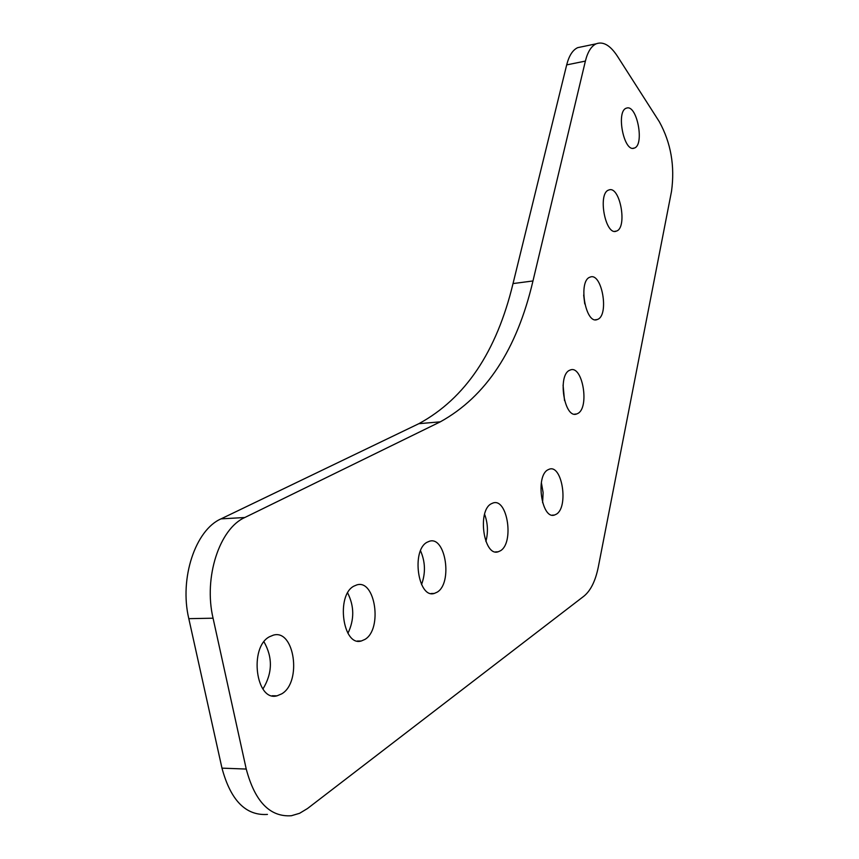 <?xml version="1.0" encoding="UTF-8"?>
<svg xmlns="http://www.w3.org/2000/svg" width="859" height="859" viewBox="0 0 859 859"><rect width="100%" height="100%" fill="white"/><g stroke="black" fill="none" stroke-linecap="round" stroke-linejoin="round"><path stroke-width="1.29" d="M577.688 413.533L576.582 413.995C564.309 418.945 557.298 375.168 569.624 370.272L570.43 369.939C582.692 365.032 589.789 407.939 577.688 413.533M597.671 319.365L597.177 319.559C585.494 324.691 577.957 280.872 589.94 277.178L590.154 277.103C601.848 272.013 609.439 315.017 597.671 319.365M616.408 231.092C605.455 236.311 597.359 193.264 608.73 190.032L608.977 189.946C620.08 185.523 627.693 227.979 616.408 231.092L614.743 231.329M633.996 148.188C623.859 152.14 615.892 111.369 626.243 108.213L626.855 108.019C637.142 104.798 644.658 145.01 634.393 148.049L633.996 148.188M500.41 550.791L498.113 551.811C483.703 556.825 477.089 510.794 491.241 503.782L493.12 502.966C507.508 497.93 514.326 542.952 500.41 550.791M556.321 514.208L554.452 515.046C541.61 519.706 535.254 476.015 547.902 469.809L549.427 469.143C562.248 464.494 568.755 507.272 556.321 514.208M437.124 592.184L434.267 593.44C417.989 598.841 411.15 550.211 427.095 542.244L429.436 541.245C445.681 535.78 452.8 583.282 437.124 592.184M364.925 639.418L361.285 640.997C342.795 646.784 335.794 595.276 353.865 586.149L356.839 584.904C375.297 578.987 382.706 629.228 364.925 639.418M281.773 693.825L277.049 695.822C255.875 701.975 248.831 647.267 269.468 636.755L273.345 635.155C294.476 628.777 302.089 682.067 281.773 693.825M263.981 641.823C272.851 657.479 272.507 673.209 262.918 689.025M347.648 592.946C354.337 606.207 354.434 619.661 347.938 633.276M420.534 550.791C425.366 561.861 425.71 573.125 421.544 584.56M267.439 814.429C245.814 815.867 230.663 800.438 221.976 768.139L188.808 618.663C179.166 578.214 195.551 529.863 221.031 518.868L244.804 517.515L440.313 421.833C486.033 396.536 516.925 349.581 532.967 280.957L585.387 61.096L566.682 64.887C569.034 55.706 572.706 49.962 577.688 47.653L581.919 46.773M221.031 518.868L418.859 423.68C465.213 398.501 496.599 351.803 513.027 283.577L566.682 64.887M577.688 47.653L596.189 43.809C603.168 41.211 610.201 45.291 617.288 56.039L659.304 121.699C670.922 142.809 674.991 166.002 671.523 191.289L598.293 567.047C595.48 580.942 590.681 590.659 583.895 596.189L307.501 808.523L299.608 813.29L291.373 815.739C269.951 817.21 254.908 801.651 246.243 769.063L213.064 618.201L188.808 618.663M563.074 385.122L564.524 400.584M583.669 295.034L584.754 303.936M484.594 514.251C487.858 523.163 488.299 532.236 485.893 541.449M541.363 482.608L543.113 492.583L542.598 502.708M244.804 517.515C219.582 528.586 203.433 577.377 213.064 618.201M596.189 43.809C591.282 46.118 587.674 51.873 585.387 61.096M513.027 283.577L532.967 280.957M221.976 768.139L246.243 769.063M418.859 423.68L440.313 421.833M576.582 413.995L574.585 414.167M597.177 319.559L595.351 319.773M498.113 551.811L495.503 551.908M554.452 515.046L552.294 515.153M434.267 593.44L431.078 593.526M361.285 640.997L357.355 641.029M277.049 695.822L272.12 695.769M634.393 148.049L632.89 148.306"/></g></svg>
